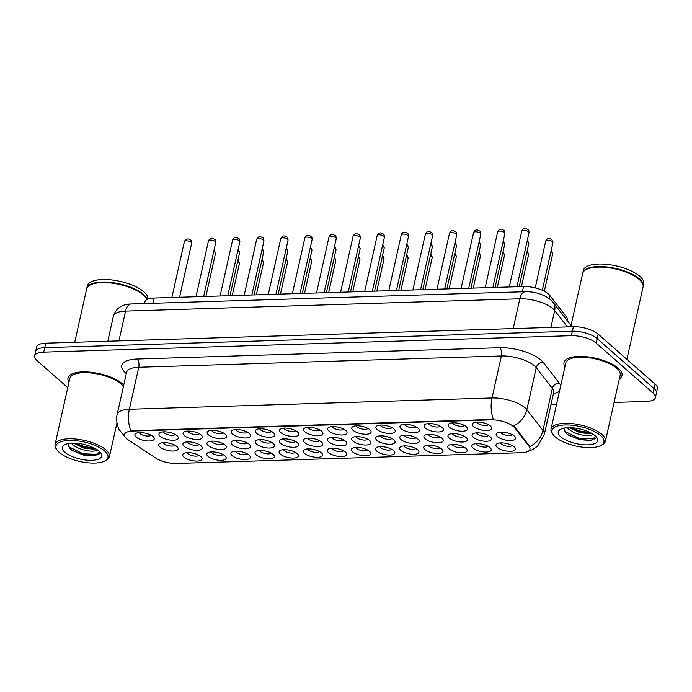 <?xml version="1.0" encoding="UTF-8"?>
<svg xmlns="http://www.w3.org/2000/svg" width="692" height="692" viewBox="0 0 692 692"><rect width="100%" height="100%" fill="white"/><g stroke="black" fill="none" stroke-linecap="round" stroke-linejoin="round"><path stroke-width="1.04" d="M417.708 449.843A9.904 3.711 12.6 0 1 418.452 450.622A9.904 3.711 12.6 0 1 413.271 454.315A9.904 3.711 12.6 0 1 400.841 450.371A9.904 3.711 12.6 0 1 400.763 446.669A9.904 3.711 12.6 0 1 409.197 446.297A9.904 3.711 12.6 0 1 417.708 449.843M404.024 445.916A6.193 2.318 -167.4 0 0 404.759 446.911A6.193 2.318 -167.4 0 0 410.676 449.22A6.193 2.318 -167.4 0 0 415.814 448.554M441.807 449.091A9.904 3.711 12.6 0 1 442.543 449.869A9.904 3.711 12.6 0 1 437.37 453.571A9.904 3.711 12.6 0 1 424.94 449.618A9.904 3.711 12.6 0 1 424.862 445.916A9.904 3.711 12.6 0 1 433.296 445.544A9.904 3.711 12.6 0 1 441.807 449.091M428.123 445.164A6.193 2.318 -167.4 0 0 428.858 446.158A6.193 2.318 -167.4 0 0 434.775 448.468A6.193 2.318 -167.4 0 0 439.913 447.802M465.906 448.338A9.904 3.711 12.6 0 1 466.642 449.117A9.904 3.711 12.6 0 1 461.469 452.819A9.904 3.711 12.6 0 1 449.039 448.866A9.904 3.711 12.6 0 1 448.961 445.164A9.904 3.711 12.6 0 1 457.395 444.8A9.904 3.711 12.6 0 1 465.906 448.338M452.222 444.411A6.193 2.318 -167.4 0 0 452.957 445.406A6.193 2.318 -167.4 0 0 458.874 447.715A6.193 2.318 -167.4 0 0 464.012 447.049M393.61 450.596A9.904 3.711 12.6 0 1 394.353 451.366A9.904 3.711 12.6 0 1 389.172 455.068A9.904 3.711 12.6 0 1 376.742 451.115A9.904 3.711 12.6 0 1 376.664 447.413A9.904 3.711 12.6 0 1 385.098 447.049A9.904 3.711 12.6 0 1 393.61 450.596M379.925 446.669A6.193 2.318 -167.4 0 0 380.661 447.663A6.193 2.318 -167.4 0 0 386.577 449.973A6.193 2.318 -167.4 0 0 391.715 449.307M369.511 451.348A9.904 3.711 12.6 0 1 370.255 452.118A9.904 3.711 12.6 0 1 365.073 455.82A9.904 3.711 12.6 0 1 352.643 451.867A9.904 3.711 12.6 0 1 352.565 448.165A9.904 3.711 12.6 0 1 360.999 447.802A9.904 3.711 12.6 0 1 369.511 451.348M355.826 447.421A6.193 2.318 -167.4 0 0 356.562 448.407A6.193 2.318 -167.4 0 0 362.478 450.726A6.193 2.318 -167.4 0 0 367.616 450.059M490.005 447.586A9.904 3.711 12.6 0 1 490.74 448.364A9.904 3.711 12.6 0 1 485.568 452.066A9.904 3.711 12.6 0 1 473.138 448.113A9.904 3.711 12.6 0 1 473.06 444.411A9.904 3.711 12.6 0 1 481.494 444.048A9.904 3.711 12.6 0 1 490.005 447.586M476.321 443.659A6.193 2.318 -167.4 0 0 477.056 444.653A6.193 2.318 -167.4 0 0 482.973 446.963A6.193 2.318 -167.4 0 0 488.111 446.297M345.412 452.092A9.904 3.711 12.6 0 1 346.156 452.871A9.904 3.711 12.6 0 1 340.974 456.573A9.904 3.711 12.6 0 1 328.544 452.62A9.904 3.711 12.6 0 1 328.466 448.918A9.904 3.711 12.6 0 1 336.9 448.554A9.904 3.711 12.6 0 1 345.412 452.092M331.728 448.174A6.193 2.318 -167.4 0 0 332.463 449.16A6.193 2.318 -167.4 0 0 338.379 451.478A6.193 2.318 -167.4 0 0 343.517 450.812M321.313 452.845A9.904 3.711 12.6 0 1 322.057 453.623A9.904 3.711 12.6 0 1 316.875 457.326A9.904 3.711 12.6 0 1 304.445 453.372A9.904 3.711 12.6 0 1 304.368 449.67A9.904 3.711 12.6 0 1 312.801 449.307A9.904 3.711 12.6 0 1 321.313 452.845M307.629 448.926A6.193 2.318 -167.4 0 0 308.364 449.912A6.193 2.318 -167.4 0 0 314.28 452.231A6.193 2.318 -167.4 0 0 319.419 451.556M297.214 453.597A9.904 3.711 12.6 0 1 297.958 454.376A9.904 3.711 12.6 0 1 292.777 458.078A9.904 3.711 12.6 0 1 280.355 454.125A9.904 3.711 12.6 0 1 280.269 450.423A9.904 3.711 12.6 0 1 288.702 450.059A9.904 3.711 12.6 0 1 297.214 453.597M283.53 449.67A6.193 2.318 -167.4 0 0 284.265 450.665A6.193 2.318 -167.4 0 0 290.182 452.983A6.193 2.318 -167.4 0 0 295.32 452.308M273.115 454.35A9.904 3.711 12.6 0 1 273.859 455.128A9.904 3.711 12.6 0 1 268.678 458.831A9.904 3.711 12.6 0 1 256.256 454.878A9.904 3.711 12.6 0 1 256.17 451.175A9.904 3.711 12.6 0 1 264.603 450.812A9.904 3.711 12.6 0 1 273.115 454.35M259.431 450.423A6.193 2.318 -167.4 0 0 260.166 451.418A6.193 2.318 -167.4 0 0 266.083 453.727A6.193 2.318 -167.4 0 0 271.221 453.061M249.016 455.102A9.904 3.711 12.6 0 1 249.76 455.881A9.904 3.711 12.6 0 1 244.587 459.583A9.904 3.711 12.6 0 1 232.157 455.63A9.904 3.711 12.6 0 1 232.071 451.928A9.904 3.711 12.6 0 1 240.505 451.556A9.904 3.711 12.6 0 1 249.016 455.102M235.332 451.175A6.193 2.318 -167.4 0 0 236.067 452.17A6.193 2.318 -167.4 0 0 241.984 454.48A6.193 2.318 -167.4 0 0 247.122 453.814M224.917 455.855A9.904 3.711 12.6 0 1 225.661 456.633A9.904 3.711 12.6 0 1 220.489 460.336A9.904 3.711 12.6 0 1 208.058 456.383A9.904 3.711 12.6 0 1 207.972 452.68A9.904 3.711 12.6 0 1 216.406 452.308A9.904 3.711 12.6 0 1 224.917 455.855M211.233 451.928A6.193 2.318 -167.4 0 0 211.968 452.923A6.193 2.318 -167.4 0 0 217.885 455.232A6.193 2.318 -167.4 0 0 223.023 454.566M200.818 456.608A9.904 3.711 12.6 0 1 201.562 457.377A9.904 3.711 12.6 0 1 196.39 461.08A9.904 3.711 12.6 0 1 183.96 457.135A9.904 3.711 12.6 0 1 183.873 453.424A9.904 3.711 12.6 0 1 192.307 453.061A9.904 3.711 12.6 0 1 200.818 456.608M187.134 452.68A6.193 2.318 -167.4 0 0 187.869 453.675A6.193 2.318 -167.4 0 0 193.786 455.985A6.193 2.318 -167.4 0 0 198.924 455.319M514.104 446.833A9.904 3.711 12.6 0 1 514.839 447.612A9.904 3.711 12.6 0 1 509.667 451.314A9.904 3.711 12.6 0 1 497.237 447.361A9.904 3.711 12.6 0 1 497.159 443.659A9.904 3.711 12.6 0 1 505.592 443.295A9.904 3.711 12.6 0 1 514.104 446.833M500.42 442.915A6.193 2.318 -167.4 0 0 501.155 443.901A6.193 2.318 -167.4 0 0 507.072 446.219A6.193 2.318 -167.4 0 0 512.21 445.544M441.998 438.296A9.904 3.711 12.6 0 1 442.733 439.074A9.904 3.711 12.6 0 1 437.56 442.776A9.904 3.711 12.6 0 1 425.13 438.823A9.904 3.711 12.6 0 1 425.044 435.121A9.904 3.711 12.6 0 1 433.477 434.758A9.904 3.711 12.6 0 1 441.998 438.296M428.305 434.377A6.193 2.318 -167.4 0 0 429.04 435.363A6.193 2.318 -167.4 0 0 434.965 437.681A6.193 2.318 -167.4 0 0 440.103 437.007M369.701 440.553A9.904 3.711 12.6 0 1 370.436 441.332A9.904 3.711 12.6 0 1 365.264 445.034A9.904 3.711 12.6 0 1 352.833 441.081A9.904 3.711 12.6 0 1 352.747 437.379A9.904 3.711 12.6 0 1 361.181 437.007A9.904 3.711 12.6 0 1 369.701 440.553M356.008 436.626A6.193 2.318 -167.4 0 0 356.743 437.621A6.193 2.318 -167.4 0 0 362.669 439.93A6.193 2.318 -167.4 0 0 367.807 439.264M417.899 439.048A9.904 3.711 12.6 0 1 418.634 439.827A9.904 3.711 12.6 0 1 413.461 443.529A9.904 3.711 12.6 0 1 401.031 439.576A9.904 3.711 12.6 0 1 400.945 435.873A9.904 3.711 12.6 0 1 409.379 435.51A9.904 3.711 12.6 0 1 417.899 439.048M404.206 435.121A6.193 2.318 -167.4 0 0 404.941 436.116A6.193 2.318 -167.4 0 0 410.866 438.425A6.193 2.318 -167.4 0 0 416.004 437.759M345.602 441.306A9.904 3.711 12.6 0 1 346.337 442.084A9.904 3.711 12.6 0 1 341.165 445.778A9.904 3.711 12.6 0 1 328.735 441.833A9.904 3.711 12.6 0 1 328.648 438.131A9.904 3.711 12.6 0 1 337.082 437.759A9.904 3.711 12.6 0 1 345.602 441.306M331.909 437.379A6.193 2.318 -167.4 0 0 332.644 438.373A6.193 2.318 -167.4 0 0 338.57 440.683A6.193 2.318 -167.4 0 0 343.708 440.017M466.097 437.543A9.904 3.711 12.6 0 1 466.832 438.321A9.904 3.711 12.6 0 1 461.659 442.024A9.904 3.711 12.6 0 1 449.229 438.071A9.904 3.711 12.6 0 1 449.143 434.368A9.904 3.711 12.6 0 1 457.576 434.005A9.904 3.711 12.6 0 1 466.097 437.543M452.404 433.625A6.193 2.318 -167.4 0 0 453.139 434.611A6.193 2.318 -167.4 0 0 459.064 436.929A6.193 2.318 -167.4 0 0 464.202 436.254M490.196 436.79A9.904 3.711 12.6 0 1 490.931 437.569A9.904 3.711 12.6 0 1 485.758 441.271A9.904 3.711 12.6 0 1 473.328 437.318A9.904 3.711 12.6 0 1 473.242 433.616A9.904 3.711 12.6 0 1 481.675 433.253A9.904 3.711 12.6 0 1 490.196 436.79M476.503 432.872A6.193 2.318 -167.4 0 0 477.238 433.858A6.193 2.318 -167.4 0 0 483.163 436.176A6.193 2.318 -167.4 0 0 488.301 435.51M393.8 439.801A9.904 3.711 12.6 0 1 394.535 440.579A9.904 3.711 12.6 0 1 389.362 444.281A9.904 3.711 12.6 0 1 376.932 440.328A9.904 3.711 12.6 0 1 376.846 436.626A9.904 3.711 12.6 0 1 385.28 436.263A9.904 3.711 12.6 0 1 393.8 439.801M380.107 435.873A6.193 2.318 -167.4 0 0 380.842 436.868A6.193 2.318 -167.4 0 0 386.767 439.178A6.193 2.318 -167.4 0 0 391.906 438.512M321.503 442.058A9.904 3.711 12.6 0 1 322.238 442.828A9.904 3.711 12.6 0 1 317.066 446.53A9.904 3.711 12.6 0 1 304.636 442.577A9.904 3.711 12.6 0 1 304.549 438.875A9.904 3.711 12.6 0 1 312.983 438.512A9.904 3.711 12.6 0 1 321.503 442.058M307.81 438.131A6.193 2.318 -167.4 0 0 308.546 439.117A6.193 2.318 -167.4 0 0 314.471 441.435A6.193 2.318 -167.4 0 0 319.609 440.769M297.404 442.811A9.904 3.711 12.6 0 1 298.14 443.581A9.904 3.711 12.6 0 1 292.967 447.283A9.904 3.711 12.6 0 1 280.537 443.33A9.904 3.711 12.6 0 1 280.45 439.628A9.904 3.711 12.6 0 1 288.884 439.264A9.904 3.711 12.6 0 1 297.404 442.811M283.711 438.884A6.193 2.318 -167.4 0 0 284.447 439.87A6.193 2.318 -167.4 0 0 290.372 442.188A6.193 2.318 -167.4 0 0 295.51 441.522M273.305 443.555A9.904 3.711 12.6 0 1 274.041 444.333A9.904 3.711 12.6 0 1 268.868 448.035A9.904 3.711 12.6 0 1 256.438 444.082A9.904 3.711 12.6 0 1 256.351 440.38A9.904 3.711 12.6 0 1 264.785 440.017A9.904 3.711 12.6 0 1 273.305 443.555M259.612 439.636A6.193 2.318 -167.4 0 0 260.348 440.622A6.193 2.318 -167.4 0 0 266.273 442.941A6.193 2.318 -167.4 0 0 271.411 442.266M249.207 444.307A9.904 3.711 12.6 0 1 249.942 445.086A9.904 3.711 12.6 0 1 244.769 448.788A9.904 3.711 12.6 0 1 232.339 444.835A9.904 3.711 12.6 0 1 232.252 441.133A9.904 3.711 12.6 0 1 240.686 440.769A9.904 3.711 12.6 0 1 249.207 444.307M235.514 440.389A6.193 2.318 -167.4 0 0 236.249 441.375A6.193 2.318 -167.4 0 0 242.174 443.693A6.193 2.318 -167.4 0 0 247.312 443.018M225.108 445.06A9.904 3.711 12.6 0 1 225.843 445.838A9.904 3.711 12.6 0 1 220.67 449.541A9.904 3.711 12.6 0 1 208.24 445.587A9.904 3.711 12.6 0 1 208.154 441.885A9.904 3.711 12.6 0 1 216.587 441.522A9.904 3.711 12.6 0 1 225.108 445.06M211.415 441.133A6.193 2.318 -167.4 0 0 212.15 442.127A6.193 2.318 -167.4 0 0 218.075 444.437A6.193 2.318 -167.4 0 0 223.213 443.771M201.009 445.812A9.904 3.711 12.6 0 1 201.744 446.591A9.904 3.711 12.6 0 1 196.571 450.293A9.904 3.711 12.6 0 1 184.141 446.34A9.904 3.711 12.6 0 1 184.055 442.638A9.904 3.711 12.6 0 1 192.488 442.274A9.904 3.711 12.6 0 1 201.009 445.812M187.316 441.885A6.193 2.318 -167.4 0 0 188.051 442.88A6.193 2.318 -167.4 0 0 193.976 445.19A6.193 2.318 -167.4 0 0 199.114 444.523M176.91 446.565A9.904 3.711 12.6 0 1 177.645 447.343A9.904 3.711 12.6 0 1 172.472 451.046A9.904 3.711 12.6 0 1 160.042 447.093A9.904 3.711 12.6 0 1 159.956 443.39A9.904 3.711 12.6 0 1 168.39 443.018A9.904 3.711 12.6 0 1 176.91 446.565M163.217 442.638A6.193 2.318 -167.4 0 0 163.952 443.633A6.193 2.318 -167.4 0 0 169.877 445.942A6.193 2.318 -167.4 0 0 175.015 445.276M514.294 436.047A9.904 3.711 12.6 0 1 515.03 436.816A9.904 3.711 12.6 0 1 509.857 440.519A9.904 3.711 12.6 0 1 497.427 436.565A9.904 3.711 12.6 0 1 497.34 432.863A9.904 3.711 12.6 0 1 505.774 432.5A9.904 3.711 12.6 0 1 514.294 436.047M500.601 432.119A6.193 2.318 -167.4 0 0 501.337 433.106A6.193 2.318 -167.4 0 0 507.262 435.424A6.193 2.318 -167.4 0 0 512.4 434.758M466.278 426.756A9.904 3.711 12.6 0 1 467.013 427.526A9.904 3.711 12.6 0 1 461.841 431.228A9.904 3.711 12.6 0 1 449.411 427.284A9.904 3.711 12.6 0 1 449.333 423.573A9.904 3.711 12.6 0 1 457.767 423.21A9.904 3.711 12.6 0 1 466.278 426.756M452.594 422.829A6.193 2.318 -167.4 0 0 453.329 423.824A6.193 2.318 -167.4 0 0 459.246 426.134A6.193 2.318 -167.4 0 0 464.384 425.468M442.179 427.509A9.904 3.711 12.6 0 1 442.915 428.279A9.904 3.711 12.6 0 1 437.742 431.981A9.904 3.711 12.6 0 1 425.312 428.028A9.904 3.711 12.6 0 1 425.234 424.326A9.904 3.711 12.6 0 1 433.668 423.962A9.904 3.711 12.6 0 1 442.179 427.509M428.495 423.582A6.193 2.318 -167.4 0 0 429.23 424.568A6.193 2.318 -167.4 0 0 435.147 426.886A6.193 2.318 -167.4 0 0 440.285 426.22M418.08 428.253A9.904 3.711 12.6 0 1 418.816 429.031A9.904 3.711 12.6 0 1 413.643 432.734A9.904 3.711 12.6 0 1 401.213 428.78A9.904 3.711 12.6 0 1 401.135 425.078A9.904 3.711 12.6 0 1 409.569 424.715A9.904 3.711 12.6 0 1 418.08 428.253M404.396 424.334A6.193 2.318 -167.4 0 0 405.131 425.32A6.193 2.318 -167.4 0 0 411.048 427.639A6.193 2.318 -167.4 0 0 416.186 426.973M393.982 429.005A9.904 3.711 12.6 0 1 394.717 429.784A9.904 3.711 12.6 0 1 389.544 433.486A9.904 3.711 12.6 0 1 377.114 429.533A9.904 3.711 12.6 0 1 377.036 425.831A9.904 3.711 12.6 0 1 385.47 425.468A9.904 3.711 12.6 0 1 393.982 429.005M380.297 425.087A6.193 2.318 -167.4 0 0 381.032 426.073A6.193 2.318 -167.4 0 0 386.949 428.391A6.193 2.318 -167.4 0 0 392.087 427.717M369.883 429.758A9.904 3.711 12.6 0 1 370.618 430.536A9.904 3.711 12.6 0 1 365.445 434.239A9.904 3.711 12.6 0 1 353.015 430.286A9.904 3.711 12.6 0 1 352.937 426.583A9.904 3.711 12.6 0 1 361.371 426.22A9.904 3.711 12.6 0 1 369.883 429.758M356.198 425.839A6.193 2.318 -167.4 0 0 356.934 426.826A6.193 2.318 -167.4 0 0 362.85 429.144A6.193 2.318 -167.4 0 0 367.988 428.469M345.784 430.51A9.904 3.711 12.6 0 1 346.519 431.289A9.904 3.711 12.6 0 1 341.346 434.991A9.904 3.711 12.6 0 1 328.916 431.038A9.904 3.711 12.6 0 1 328.838 427.336A9.904 3.711 12.6 0 1 337.272 426.973A9.904 3.711 12.6 0 1 345.784 430.51M332.099 426.583A6.193 2.318 -167.4 0 0 332.835 427.578A6.193 2.318 -167.4 0 0 338.751 429.888A6.193 2.318 -167.4 0 0 343.889 429.222M321.685 431.263A9.904 3.711 12.6 0 1 322.42 432.042A9.904 3.711 12.6 0 1 317.247 435.744A9.904 3.711 12.6 0 1 304.817 431.791A9.904 3.711 12.6 0 1 304.74 428.088A9.904 3.711 12.6 0 1 313.173 427.725A9.904 3.711 12.6 0 1 321.685 431.263M308.001 427.336A6.193 2.318 -167.4 0 0 308.736 428.331A6.193 2.318 -167.4 0 0 314.652 430.64A6.193 2.318 -167.4 0 0 319.791 429.974M297.586 432.016A9.904 3.711 12.6 0 1 298.321 432.794A9.904 3.711 12.6 0 1 293.148 436.496A9.904 3.711 12.6 0 1 280.718 432.543A9.904 3.711 12.6 0 1 280.641 428.841A9.904 3.711 12.6 0 1 289.074 428.469A9.904 3.711 12.6 0 1 297.586 432.016M283.902 428.088A6.193 2.318 -167.4 0 0 284.637 429.083A6.193 2.318 -167.4 0 0 290.553 431.393A6.193 2.318 -167.4 0 0 295.692 430.727M273.487 432.768A9.904 3.711 12.6 0 1 274.222 433.538A9.904 3.711 12.6 0 1 269.05 437.24A9.904 3.711 12.6 0 1 256.62 433.296A9.904 3.711 12.6 0 1 256.542 429.585A9.904 3.711 12.6 0 1 264.975 429.222A9.904 3.711 12.6 0 1 273.487 432.768M259.803 428.841A6.193 2.318 -167.4 0 0 260.538 429.836A6.193 2.318 -167.4 0 0 266.455 432.145A6.193 2.318 -167.4 0 0 271.593 431.479M249.388 433.521A9.904 3.711 12.6 0 1 250.123 434.291A9.904 3.711 12.6 0 1 244.951 437.993A9.904 3.711 12.6 0 1 232.521 434.04A9.904 3.711 12.6 0 1 232.443 430.337A9.904 3.711 12.6 0 1 240.877 429.974A9.904 3.711 12.6 0 1 249.388 433.521M235.704 429.594A6.193 2.318 -167.4 0 0 236.439 430.58A6.193 2.318 -167.4 0 0 242.356 432.898A6.193 2.318 -167.4 0 0 247.494 432.232M225.289 434.265A9.904 3.711 12.6 0 1 226.025 435.043A9.904 3.711 12.6 0 1 220.852 438.745A9.904 3.711 12.6 0 1 208.422 434.792A9.904 3.711 12.6 0 1 208.344 431.09A9.904 3.711 12.6 0 1 216.778 430.727A9.904 3.711 12.6 0 1 225.289 434.265M211.605 430.346A6.193 2.318 -167.4 0 0 212.34 431.332A6.193 2.318 -167.4 0 0 218.257 433.65A6.193 2.318 -167.4 0 0 223.395 432.984M201.19 435.017A9.904 3.711 12.6 0 1 201.926 435.796A9.904 3.711 12.6 0 1 196.753 439.498A9.904 3.711 12.6 0 1 184.323 435.545A9.904 3.711 12.6 0 1 184.245 431.843A9.904 3.711 12.6 0 1 192.679 431.479A9.904 3.711 12.6 0 1 201.19 435.017M187.506 431.099A6.193 2.318 -167.4 0 0 188.241 432.085A6.193 2.318 -167.4 0 0 194.158 434.403A6.193 2.318 -167.4 0 0 199.296 433.728M177.091 435.77A9.904 3.711 12.6 0 1 177.827 436.548A9.904 3.711 12.6 0 1 172.654 440.25A9.904 3.711 12.6 0 1 160.224 436.297A9.904 3.711 12.6 0 1 160.146 432.595A9.904 3.711 12.6 0 1 168.58 432.232A9.904 3.711 12.6 0 1 177.091 435.77M163.407 431.851A6.193 2.318 -167.4 0 0 164.142 432.837A6.193 2.318 -167.4 0 0 170.059 435.156A6.193 2.318 -167.4 0 0 175.197 434.481M152.993 436.522A9.904 3.711 12.6 0 1 153.728 437.301A9.904 3.711 12.6 0 1 148.555 441.003A9.904 3.711 12.6 0 1 136.125 437.05A9.904 3.711 12.6 0 1 136.047 433.348A9.904 3.711 12.6 0 1 144.481 432.984A9.904 3.711 12.6 0 1 152.993 436.522M139.308 432.595A6.193 2.318 -167.4 0 0 140.043 433.59A6.193 2.318 -167.4 0 0 145.96 435.899A6.193 2.318 -167.4 0 0 151.098 435.233M490.377 426.004A9.904 3.711 12.6 0 1 491.112 426.782A9.904 3.711 12.6 0 1 485.94 430.485A9.904 3.711 12.6 0 1 473.51 426.531A9.904 3.711 12.6 0 1 473.432 422.829A9.904 3.711 12.6 0 1 481.857 422.457A9.904 3.711 12.6 0 1 490.377 426.004M476.693 422.077A6.193 2.318 -167.4 0 0 477.428 423.072A6.193 2.318 -167.4 0 0 483.345 425.381A6.193 2.318 -167.4 0 0 488.483 424.715M128.167 439.827A16.712 6.263 12.6 0 1 126.541 438.598A16.712 6.263 12.6 0 1 124.465 434.507A16.712 6.263 12.6 0 1 132.682 431.055L491.112 419.88A16.712 6.263 12.6 0 1 514.623 427.777L529.086 446.392A16.712 6.263 12.6 0 1 529.977 449.246A16.712 6.263 12.6 0 1 521.751 452.698L176.339 463.467A16.712 6.263 12.6 0 1 155.639 458.035L128.167 439.827M144.55 303.572L144.922 301.876A18.572 6.955 12.6 0 1 154.065 298.044L523.541 286.523A18.572 6.955 12.6 0 1 549.664 295.294L566.194 316.573A18.572 6.955 12.6 0 1 567.189 319.739L567.042 320.361M123.73 385.133A29.713 11.133 -167.4 0 0 122.302 383.74A29.713 11.133 -167.4 0 0 90.747 372.235A29.713 11.133 -167.4 0 0 67.998 378.048A29.713 11.133 -167.4 0 0 68.966 382.235A29.713 11.133 -167.4 0 1 67.998 378.048A29.713 11.133 -167.4 0 1 90.747 372.235A29.713 11.133 -167.4 0 1 122.302 383.74A29.713 11.133 -167.4 0 1 123.73 385.133M619.34 378.922A29.713 11.133 -167.4 0 0 621.996 375.54A29.713 11.133 -167.4 0 0 618.293 368.274A29.713 11.133 -167.4 0 0 586.738 356.769A29.713 11.133 -167.4 0 0 563.997 362.582A29.713 11.133 -167.4 0 0 564.966 366.76A29.713 11.133 -167.4 0 1 563.997 362.582A29.713 11.133 -167.4 0 1 586.738 356.769A29.713 11.133 -167.4 0 1 618.293 368.274A29.713 11.133 -167.4 0 1 621.996 375.54A29.713 11.133 -167.4 0 1 619.34 378.922M124.794 436.496L119.431 429.992C118.773 429.594 115.287 420.874 117.182 414.404A24.765 9.273 12.6 0 1 129.369 409.283A21.668 11.349 88.2 0 0 130.771 430.744L493.413 419.438A21.668 11.349 -91.8 0 1 492.012 397.978A24.765 9.273 12.6 0 1 525.072 407.839A24.765 9.273 12.6 0 1 526.837 409.673L542.952 430.424A24.765 9.273 12.6 0 1 544.275 434.645L553.669 392.632A24.765 9.273 -167.4 0 0 552.346 388.402L536.231 367.66A24.765 9.273 -167.4 0 0 534.466 365.826A24.765 9.273 -167.4 0 0 501.397 355.965L138.755 367.27A24.765 9.273 -167.4 0 0 126.575 372.391L126.697 371.967M614.081 402.45L646.259 401.447A18.572 6.955 -167.4 0 0 655.393 397.606L657.4 388.644A18.572 6.955 -167.4 0 0 655.09 384.103L598.165 334.124L597.161 338.604A18.572 6.955 -167.4 0 0 572.362 331.208L44.738 347.661A18.572 6.955 -167.4 0 0 35.603 351.501A18.572 6.955 -167.4 0 1 44.738 347.661L572.362 331.208A18.572 6.955 -167.4 0 1 597.161 338.604L654.087 388.584L597.161 338.604L596.158 343.085A18.572 6.955 -167.4 0 0 571.358 335.689L43.734 352.142A18.572 6.955 -167.4 0 0 34.6 355.982A18.572 6.955 -167.4 0 0 36.91 360.523L67.764 387.615M656.397 393.125A18.572 6.955 -167.4 0 0 654.087 388.584A18.572 6.955 -167.4 0 1 656.397 393.125M512.175 425.035L514.805 426.964L529.83 446.565A21.668 18.295 -37.8 0 0 542.952 430.424L552.346 388.402A6.193 5.225 142.2 0 1 559.309 383.1A30.958 11.6 12.6 0 1 560.745 385.626M551.031 404.413L556.584 404.24M655.393 397.606A18.572 6.955 -167.4 0 0 653.084 393.065L596.158 343.085M598.165 334.124A18.572 6.955 -167.4 0 0 573.365 326.728L45.741 343.18A18.572 6.955 -167.4 0 0 36.607 347.021L34.6 355.982M104.639 451.046A26.625 9.973 -167.4 0 0 71.233 440.423A26.625 9.973 -167.4 0 0 57.332 450.371A26.625 9.973 -167.4 0 0 59.313 452.456A26.625 9.973 -167.4 0 0 82.201 461.979A26.625 9.973 -167.4 0 0 104.864 460.993A26.625 9.973 -167.4 0 0 104.639 451.046M104.864 460.993L106.179 460.301A27.862 10.432 -167.4 0 0 109.414 456.703A27.862 10.432 -167.4 0 0 105.945 449.887A27.862 10.432 -167.4 0 0 76.362 439.1A27.862 10.432 -167.4 0 0 55.04 444.549A27.862 10.432 -167.4 0 0 56.433 449.186L57.332 450.371M123.349 386.802A27.862 10.432 -167.4 0 0 120.719 383.792A27.862 10.432 -167.4 0 0 91.136 373.005A27.862 10.432 -167.4 0 0 69.814 378.455L55.04 444.549M146.799 299.636A30.958 11.6 -167.4 0 0 145.502 297.344A30.958 11.6 -167.4 0 0 143.201 294.913A30.958 11.6 -167.4 0 0 116.585 283.85A30.958 11.6 -167.4 0 0 90.237 284.992A30.958 11.6 -167.4 0 0 86.638 288.988L74.727 342.272M145.389 297.197A30.647 11.479 -167.4 0 0 145.277 297.05A30.647 11.479 -167.4 0 0 143.002 294.645A30.647 11.479 -167.4 0 0 116.645 283.685A30.647 11.479 -167.4 0 0 90.566 284.819A30.647 11.479 -167.4 0 0 90.401 284.905M147.067 299.489A30.958 11.6 -167.4 0 0 143.331 294.36A30.958 11.6 -167.4 0 0 110.452 282.371A30.958 11.6 -167.4 0 0 86.76 288.426A30.958 11.6 -167.4 0 0 86.708 288.711M147.794 299.152A30.958 11.6 -167.4 0 0 143.893 291.834A30.958 11.6 -167.4 0 0 111.023 279.853A30.958 11.6 -167.4 0 0 87.33 285.908L86.76 288.426M71.449 443.209L71.925 443.762C77.132 449.973 95.098 453.208 96.646 449.791L96.802 449.471M95.781 448.857L94.259 449.246L83.879 448.131L73.594 443.157M64.788 452.283A20.189 7.56 -167.4 0 0 90.116 460.336A20.189 7.56 -167.4 0 0 100.66 452.793A20.189 7.56 -167.4 0 0 99.164 451.21A20.189 7.56 -167.4 0 0 81.803 443.996A20.189 7.56 -167.4 0 0 64.624 444.74A20.189 7.56 -167.4 0 0 64.788 452.283M68.197 443.581L69.408 448.2L72.098 450.431L83.68 455.137L95.219 455.967L99.743 451.781M99.804 453.589L98.238 454.454L82.962 453.753L68.214 446.496M94.285 448.061L84.554 446.643L75.428 443.217M95.574 455.916L82.763 454.644L71.449 449.982M95.582 448.926L84.355 447.534L73.784 443.312M600.639 435.579A26.625 9.973 -167.4 0 0 567.232 424.957A26.625 9.973 -167.4 0 0 553.323 434.905A26.625 9.973 -167.4 0 0 555.304 436.989A26.625 9.973 -167.4 0 0 578.201 446.504A26.625 9.973 -167.4 0 0 600.855 445.527A26.625 9.973 -167.4 0 0 600.639 435.579M600.855 445.527L602.17 444.835A27.862 10.432 -167.4 0 0 605.413 441.237A27.862 10.432 -167.4 0 0 601.945 434.42A27.862 10.432 -167.4 0 0 572.353 423.634A27.862 10.432 -167.4 0 0 551.031 429.083A27.862 10.432 -167.4 0 0 552.432 433.72L553.323 434.905M605.413 441.237L620.188 375.142A27.862 10.432 -167.4 0 0 616.719 368.317A27.862 10.432 -167.4 0 0 587.136 357.53A27.862 10.432 -167.4 0 0 565.805 362.98L551.031 429.083M626.891 359.338L643.05 287.024A30.958 11.6 -167.4 0 0 641.501 281.878A30.958 11.6 -167.4 0 0 639.2 279.447A30.958 11.6 -167.4 0 0 612.576 268.384A30.958 11.6 -167.4 0 0 586.228 269.525A30.958 11.6 -167.4 0 0 582.638 273.522L570.727 326.806M641.389 281.731A30.647 11.479 -167.4 0 0 641.276 281.583A30.647 11.479 -167.4 0 0 639.001 279.179A30.647 11.479 -167.4 0 0 612.645 268.219A30.647 11.479 -167.4 0 0 586.557 269.352A30.647 11.479 -167.4 0 0 586.401 269.439M643.102 286.739A30.958 11.6 -167.4 0 0 643.179 286.462A30.958 11.6 -167.4 0 0 639.322 278.893A30.958 11.6 -167.4 0 0 606.452 266.904A30.958 11.6 -167.4 0 0 582.759 272.959A30.958 11.6 -167.4 0 0 582.707 273.245M643.179 286.462L643.742 283.945A30.958 11.6 -167.4 0 0 639.884 276.368A30.958 11.6 -167.4 0 0 607.014 264.387A30.958 11.6 -167.4 0 0 583.321 270.442L582.759 272.959M567.44 427.734L567.924 428.296C573.132 434.507 591.098 437.733 592.637 434.325L592.802 434.005M591.772 433.391L590.259 433.78L579.879 432.664L569.585 427.691M560.788 436.816A20.189 7.56 -167.4 0 0 586.115 444.869A20.189 7.56 -167.4 0 0 596.66 437.327A20.189 7.56 -167.4 0 0 595.155 435.744A20.189 7.56 -167.4 0 0 577.803 428.53A20.189 7.56 -167.4 0 0 560.615 429.274A20.189 7.56 -167.4 0 0 560.788 436.816M564.196 428.114L565.407 432.734L568.097 434.965L579.68 439.671L591.21 440.501L595.743 436.315M595.795 438.123L594.229 438.988L578.953 438.287L564.205 431.029M590.285 432.595L580.545 431.177L571.419 427.751M591.573 440.449L578.754 439.178L567.449 434.515M591.582 433.46L580.346 432.067L569.776 427.838M491.112 419.88L491.233 419.326M514.623 427.777L514.805 426.964M529.086 446.392L529.268 445.579M132.682 431.055L132.812 430.502M152.889 303.312L154.065 298.044M565.727 318.666L566.194 316.573M548.964 298.434L549.664 295.294M522.365 291.79L523.541 286.523M499.659 347.73A6.193 3.244 -91.8 0 1 501.397 355.965L492.012 397.978L129.369 409.283L138.755 367.27A6.193 3.244 -91.8 0 0 137.016 359.036L499.659 347.73A30.958 11.6 12.6 0 1 540.988 360.056A30.958 11.6 12.6 0 1 543.194 362.357L559.309 383.1M513.602 425.883A21.668 18.295 -37.8 0 0 526.837 409.673L536.231 367.66A6.193 5.225 142.2 0 1 543.194 362.357M559.594 390.772A30.958 11.6 12.6 0 1 553.401 393.817M126.307 373.576A30.958 11.6 12.6 0 1 137.016 359.036M571.358 335.689L573.365 326.728M43.734 352.142L45.741 343.18M653.084 393.065L655.09 384.103M567.414 326.909L554.673 310.509A24.765 9.273 -167.4 0 0 552.908 308.675A24.765 9.273 -167.4 0 0 519.839 298.806L125.572 311.106A24.765 9.273 -167.4 0 0 113.393 316.218C116.576 305.925 125.321 304.065 131.177 303.987L525.444 291.695A12.378 6.487 -91.8 0 0 519.839 298.806L513.179 328.605M118.912 340.897L125.572 311.106A12.378 6.487 -91.8 0 1 131.177 303.987M550.893 327.428L554.673 310.509A12.378 10.458 -37.8 0 0 553.029 302.317L571.021 325.482M521.768 231.076C523.913 226.708 526.387 228.888 527.961 229.536C528.61 229.735 528.965 230.791 529.017 232.694A3.711 1.393 -167.4 0 0 528.558 231.785A3.711 1.393 -167.4 0 0 524.614 230.35A3.711 1.393 -167.4 0 0 521.768 231.076L509.277 286.964M552.476 241.828A3.711 1.393 -167.4 0 0 548.531 240.383A3.711 1.393 -167.4 0 0 545.685 241.11C547.822 236.75 550.304 238.93 551.879 239.579L552.934 242.736A3.711 1.393 -167.4 0 0 552.476 241.828M551.29 250.072L552.752 253.523A3.711 1.393 -167.4 0 0 552.285 252.615A3.711 1.393 -167.4 0 0 550.901 251.819M497.669 231.82C499.814 227.46 502.288 229.64 503.863 230.289C504.511 230.488 504.866 231.543 504.918 233.446A3.711 1.393 -167.4 0 0 504.459 232.538A3.711 1.393 -167.4 0 0 500.515 231.093A3.711 1.393 -167.4 0 0 497.669 231.82L485.178 287.716M473.57 232.573C475.715 228.213 478.189 230.393 479.764 231.042C480.412 231.24 480.767 232.296 480.819 234.199A3.711 1.393 -167.4 0 0 480.36 233.29A3.711 1.393 -167.4 0 0 476.416 231.846A3.711 1.393 -167.4 0 0 473.57 232.573L461.08 288.469M449.471 233.325C451.617 228.957 454.09 231.137 455.665 231.794C456.313 231.993 456.668 233.048 456.72 234.943A3.711 1.393 -167.4 0 0 456.262 234.034A3.711 1.393 -167.4 0 0 452.317 232.598A3.711 1.393 -167.4 0 0 449.471 233.325L436.981 289.221M425.372 234.078C427.518 229.709 429.992 231.889 431.566 232.547C432.215 232.746 432.569 233.792 432.621 235.695A3.711 1.393 -167.4 0 0 432.163 234.787A3.711 1.393 -167.4 0 0 428.218 233.351A3.711 1.393 -167.4 0 0 425.372 234.078L412.882 289.965M527.382 240.029L528.835 243.489A3.711 1.393 -167.4 0 0 528.377 242.572A3.711 1.393 -167.4 0 0 526.993 241.776M503.283 240.781L504.736 244.233A3.711 1.393 -167.4 0 0 504.278 243.325A3.711 1.393 -167.4 0 0 502.894 242.529M479.184 241.534L480.637 244.985A3.711 1.393 -167.4 0 0 480.179 244.077A3.711 1.393 -167.4 0 0 478.795 243.281M455.085 242.287L456.538 245.738A3.711 1.393 -167.4 0 0 456.08 244.83A3.711 1.393 -167.4 0 0 454.696 244.034M527.192 250.824L528.653 254.275A3.711 1.393 -167.4 0 0 528.186 253.367A3.711 1.393 -167.4 0 0 526.802 252.571M503.093 251.568L504.554 255.028A3.711 1.393 -167.4 0 0 504.087 254.12A3.711 1.393 -167.4 0 0 502.703 253.315M478.994 252.32L480.456 255.78A3.711 1.393 -167.4 0 0 479.988 254.872A3.711 1.393 -167.4 0 0 478.604 254.068M454.895 253.073L456.357 256.533A3.711 1.393 -167.4 0 0 455.89 255.625A3.711 1.393 -167.4 0 0 454.506 254.82M401.273 234.83C403.419 230.462 405.893 232.642 407.467 233.299C408.116 233.498 408.47 234.545 408.522 236.448A3.711 1.393 -167.4 0 0 408.064 235.54A3.711 1.393 -167.4 0 0 404.119 234.104A3.711 1.393 -167.4 0 0 401.273 234.83L388.783 290.718M377.175 235.583C379.32 231.215 381.794 233.394 383.368 234.052C384.017 234.251 384.371 235.297 384.423 237.2A3.711 1.393 -167.4 0 0 383.965 236.292A3.711 1.393 -167.4 0 0 380.02 234.856A3.711 1.393 -167.4 0 0 377.175 235.583L364.684 291.47M353.076 236.335C355.221 231.967 357.695 234.147 359.269 234.804C359.918 235.003 360.272 236.05 360.333 237.953A3.711 1.393 -167.4 0 0 359.866 237.045A3.711 1.393 -167.4 0 0 355.922 235.609A3.711 1.393 -167.4 0 0 353.076 236.335L340.585 292.223M328.977 237.088C331.122 232.72 333.596 234.899 335.17 235.548C335.819 235.747 336.174 236.802 336.234 238.705A3.711 1.393 -167.4 0 0 335.767 237.797A3.711 1.393 -167.4 0 0 331.823 236.361A3.711 1.393 -167.4 0 0 328.977 237.088L316.486 292.976M430.986 243.03L432.439 246.49A3.711 1.393 -167.4 0 0 431.981 245.582A3.711 1.393 -167.4 0 0 430.597 244.778M406.887 243.783L408.341 247.243A3.711 1.393 -167.4 0 0 407.882 246.335A3.711 1.393 -167.4 0 0 406.498 245.53M382.788 244.535L384.242 247.995A3.711 1.393 -167.4 0 0 383.783 247.087A3.711 1.393 -167.4 0 0 382.399 246.283M358.69 245.288L360.143 248.748A3.711 1.393 -167.4 0 0 359.684 247.84A3.711 1.393 -167.4 0 0 358.3 247.035M430.796 253.826L432.258 257.286A3.711 1.393 -167.4 0 0 431.791 256.377A3.711 1.393 -167.4 0 0 430.407 255.573M406.697 254.578L408.159 258.038A3.711 1.393 -167.4 0 0 407.692 257.13A3.711 1.393 -167.4 0 0 406.308 256.325M382.607 255.331L384.06 258.782A3.711 1.393 -167.4 0 0 383.593 257.874A3.711 1.393 -167.4 0 0 382.209 257.078M304.878 237.832C307.023 233.472 309.497 235.652 311.071 236.301C311.72 236.5 312.075 237.555 312.135 239.458A3.711 1.393 -167.4 0 0 311.668 238.55A3.711 1.393 -167.4 0 0 307.724 237.105A3.711 1.393 -167.4 0 0 304.878 237.832L292.387 293.728M280.779 238.584C282.924 234.225 285.398 236.405 286.972 237.053C287.621 237.252 287.976 238.308 288.036 240.21A3.711 1.393 -167.4 0 0 287.569 239.302A3.711 1.393 -167.4 0 0 283.625 237.858A3.711 1.393 -167.4 0 0 280.779 238.584L268.288 294.481M256.68 239.337C258.825 234.969 261.299 237.157 262.882 237.806C263.522 238.005 263.877 239.06 263.937 240.963A3.711 1.393 -167.4 0 0 263.47 240.046A3.711 1.393 -167.4 0 0 259.526 238.61A3.711 1.393 -167.4 0 0 256.68 239.337L244.19 295.233M232.581 240.089C234.726 235.721 237.2 237.901 238.783 238.558C239.423 238.757 239.778 239.804 239.839 241.707A3.711 1.393 -167.4 0 0 239.371 240.799A3.711 1.393 -167.4 0 0 235.427 239.363A3.711 1.393 -167.4 0 0 232.581 240.089L220.091 295.986M208.482 240.842C210.627 236.474 213.101 238.653 214.684 239.311C215.324 239.51 215.679 240.557 215.74 242.46A3.711 1.393 -167.4 0 0 215.273 241.551A3.711 1.393 -167.4 0 0 211.328 240.115A3.711 1.393 -167.4 0 0 208.482 240.842L195.992 296.73M184.383 241.595C186.529 237.226 189.002 239.406 190.585 240.063C191.226 240.262 191.58 241.309 191.641 243.212A3.711 1.393 -167.4 0 0 191.174 242.304A3.711 1.393 -167.4 0 0 187.229 240.868A3.711 1.393 -167.4 0 0 184.383 241.595L171.893 297.482M334.591 246.041L336.044 249.501A3.711 1.393 -167.4 0 0 335.585 248.584A3.711 1.393 -167.4 0 0 334.201 247.788M310.492 246.793L311.945 250.245A3.711 1.393 -167.4 0 0 311.487 249.336A3.711 1.393 -167.4 0 0 310.103 248.54M286.393 247.546L287.846 250.997A3.711 1.393 -167.4 0 0 287.388 250.089A3.711 1.393 -167.4 0 0 286.004 249.293M262.294 248.298L263.747 251.75A3.711 1.393 -167.4 0 0 263.289 250.841A3.711 1.393 -167.4 0 0 261.905 250.046M238.195 249.042L239.648 252.502A3.711 1.393 -167.4 0 0 239.19 251.594A3.711 1.393 -167.4 0 0 237.806 250.789M214.096 249.795L215.549 253.255A3.711 1.393 -167.4 0 0 215.091 252.346A3.711 1.393 -167.4 0 0 213.707 251.542M358.508 256.083L359.961 259.535A3.711 1.393 -167.4 0 0 359.494 258.626A3.711 1.393 -167.4 0 0 358.11 257.831M334.409 256.836L335.862 260.287A3.711 1.393 -167.4 0 0 335.395 259.379A3.711 1.393 -167.4 0 0 334.011 258.583M310.31 257.58L311.763 261.04A3.711 1.393 -167.4 0 0 311.296 260.131A3.711 1.393 -167.4 0 0 309.912 259.327M286.211 258.332L287.664 261.792A3.711 1.393 -167.4 0 0 287.197 260.884A3.711 1.393 -167.4 0 0 285.813 260.08M262.112 259.085L263.565 262.545A3.711 1.393 -167.4 0 0 263.098 261.637A3.711 1.393 -167.4 0 0 261.714 260.832M238.013 259.837L239.467 263.297A3.711 1.393 -167.4 0 0 239 262.389A3.711 1.393 -167.4 0 0 237.615 261.585M528.134 451.348L532.814 449.515L537.511 446.245L544.275 434.645M117.182 414.404L126.575 372.391M553.669 392.632L553.738 392.191M525.444 291.695C535.089 291.583 543.445 294.247 550.538 299.697L553.029 302.317M113.393 316.218L107.796 341.243M529.017 232.694L516.941 286.722M545.685 241.11L535.227 287.898M552.934 242.736L542.303 290.285M552.752 253.523L544.319 291.245M504.918 233.446L492.842 287.474M480.819 234.199L468.743 288.227M456.72 234.943L444.645 288.979M432.621 235.695L420.546 289.732M528.835 243.489L519.182 286.652M504.736 244.233L495.083 287.405M480.637 244.985L470.984 288.157M116.965 422.933L109.414 456.703M456.538 245.738L446.885 288.91M528.653 254.275L521.431 286.583M504.554 255.028L497.332 287.336M480.456 255.78L473.233 288.088M456.357 256.533L449.134 288.841M408.522 236.448L396.447 290.484M384.423 237.2L372.348 291.237M360.333 237.953L348.249 291.981M336.234 238.705L324.15 292.733M432.439 246.49L422.786 289.663M408.341 247.243L398.687 290.415M384.242 247.995L374.597 291.168M360.143 248.748L350.498 291.912M432.258 257.286L425.035 289.593M408.159 258.038L400.936 290.346M384.06 258.782L376.837 291.09M312.135 239.458L300.051 293.486M288.036 240.21L275.952 294.238M263.937 240.963L251.853 294.991M239.839 241.707L227.755 295.743M215.74 242.46L203.656 296.496M191.641 243.212L179.557 297.249M336.044 249.501L326.399 292.664M311.945 250.245L302.3 293.417M287.846 250.997L278.201 294.169M263.747 251.75L254.102 294.922M239.648 252.502L230.003 295.674M215.549 253.255L205.905 296.427M359.961 259.535L352.738 291.842M335.862 260.287L328.639 292.595M311.763 261.04L304.541 293.347M287.664 261.792L280.442 294.1M263.565 262.545L256.343 294.853M239.467 263.297L232.244 295.605"/></g></svg>
